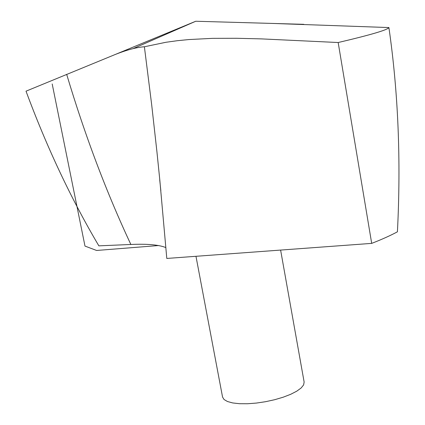 <?xml version="1.0" encoding="UTF-8"?>
<svg xmlns="http://www.w3.org/2000/svg" width="425" height="425" viewBox="0 0 425 425"><rect width="100%" height="100%" fill="white"/><g stroke="black" fill="none" stroke-linecap="round" stroke-linejoin="round"><path stroke-width="0.64" d="M338.172 42.527L261.37 38.888L236.757 38.287L212.59 38.351L188.934 39.552L177.352 40.699L165.957 42.277L144.388 46.766L151.645 104.454L156.931 151.794L159.795 179.865L166.791 258.442L371.694 243.382L338.172 42.527C370.812 34.861 387.722 29.872 388.907 27.561L271.931 23.418M165.915 247.605C158.902 244.779 147.22 243.738 130.857 244.476L98.855 245.847C71.124 198.927 46.846 147.369 26.015 91.173L115.063 54.559C126.863 49.874 136.637 47.276 144.388 46.766M388.907 27.561C398.23 92.129 401.067 160.214 397.423 231.811C390.469 235.551 381.889 239.408 371.694 243.382M280.612 250.075L304.135 382.054L303.625 384.901L301.134 387.993L296.762 391.181L290.684 394.304L283.199 397.194L274.683 399.707L265.572 401.699L256.349 403.075L247.493 403.75L239.472 403.702L232.682 402.942L227.46 401.513L224.033 399.505L222.546 397.024L195.973 256.296M133.238 48.562L195.75 21.25L115.063 54.559M158.631 245.538L96.603 250.468L84.984 246.08L52.195 83.964M130.857 244.476C106.351 192.164 84.952 135.453 66.672 74.338M195.75 21.25L303.843 24.326M160.852 190.724L159.704 179.754"/></g></svg>
